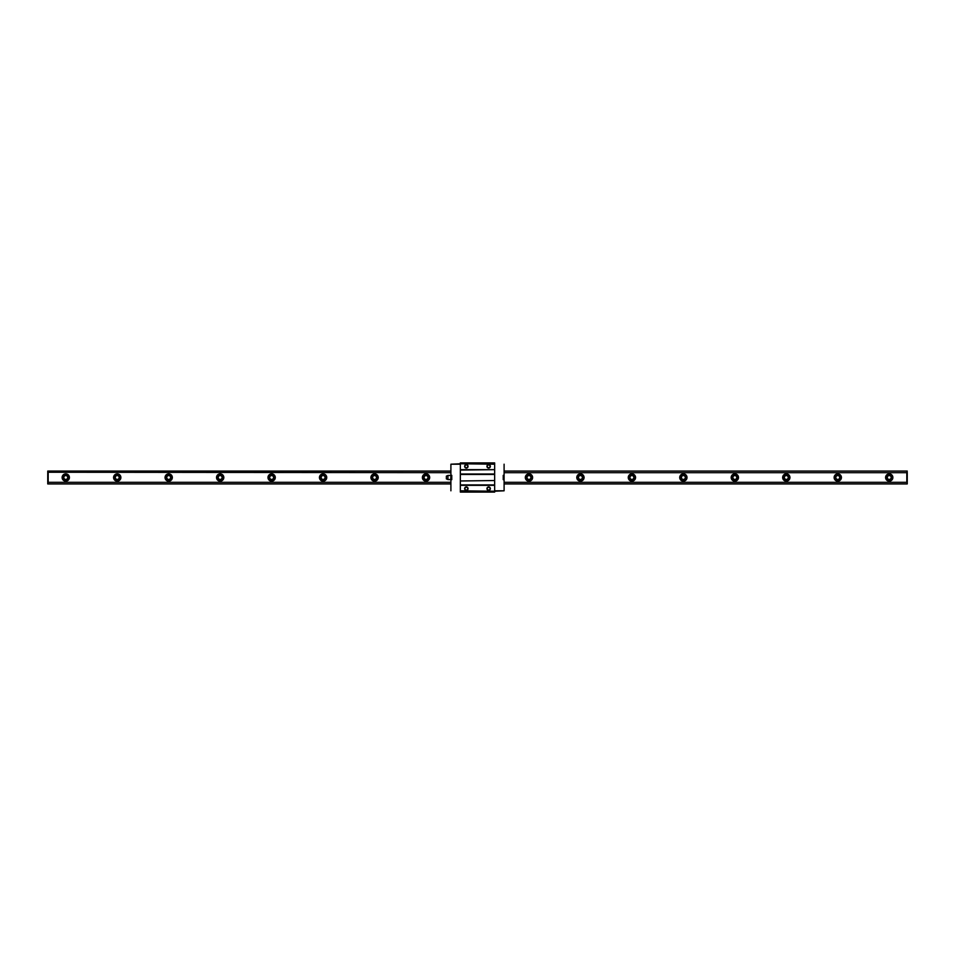 <?xml version="1.0" encoding="UTF-8"?>
<svg xmlns="http://www.w3.org/2000/svg" width="955" height="955" viewBox="0 0 955 955"><rect width="100%" height="100%" fill="white"/><g stroke="black" fill="none" stroke-linecap="round" stroke-linejoin="round"><path stroke-width="1.43" d="M117.226 479.434A1.934 1.934 0 0 1 115.304 477.5A1.934 1.934 0 0 1 117.226 475.566A1.934 1.934 0 0 1 119.16 477.5A1.934 1.934 0 0 1 117.226 479.434M117.226 473.859A3.641 3.641 0 0 1 120.39 479.326A3.641 3.641 0 0 1 114.075 479.326A3.641 3.641 0 0 1 117.226 473.859M117.226 480.711A3.211 3.211 0 0 1 114.015 477.5A3.211 3.211 0 0 1 117.226 474.289A3.211 3.211 0 0 1 120.449 477.5A3.211 3.211 0 0 1 117.226 480.711M168.701 475.566A1.934 1.934 0 0 1 170.623 477.5A1.934 1.934 0 0 1 168.701 479.434A1.934 1.934 0 0 1 166.767 477.5A1.934 1.934 0 0 1 168.701 475.566M504.097 471.066L907.25 471.066L906.82 472.677L504.097 472.677M450.903 471.066L47.75 471.066L47.75 483.934L450.903 483.934M450.903 472.677L47.75 472.248M504.097 482.323L906.82 482.323L906.82 472.677M450.903 482.323L48.18 482.323L48.18 472.677M168.701 473.859A3.641 3.641 0 0 1 171.852 479.326A3.641 3.641 0 0 1 165.537 479.326A3.641 3.641 0 0 1 168.701 473.859M220.163 473.859A3.641 3.641 0 0 1 223.327 479.326A3.641 3.641 0 0 1 217.012 479.326A3.641 3.641 0 0 1 220.163 473.859M271.626 473.859A3.641 3.641 0 0 1 274.789 479.326A3.641 3.641 0 0 1 268.474 479.326A3.641 3.641 0 0 1 271.626 473.859M323.1 473.859A3.641 3.641 0 0 1 326.252 479.326A3.641 3.641 0 0 1 319.937 479.326A3.641 3.641 0 0 1 323.1 473.859M374.563 473.859A3.641 3.641 0 0 1 377.726 479.326A3.641 3.641 0 0 1 371.411 479.326A3.641 3.641 0 0 1 374.563 473.859M426.037 473.859A3.641 3.641 0 0 1 429.189 479.326A3.641 3.641 0 0 1 422.874 479.326A3.641 3.641 0 0 1 426.037 473.859M528.963 473.859A3.641 3.641 0 0 1 532.126 479.326A3.641 3.641 0 0 1 525.811 479.326A3.641 3.641 0 0 1 528.963 473.859M580.437 473.859A3.641 3.641 0 0 1 583.589 479.326A3.641 3.641 0 0 1 577.274 479.326A3.641 3.641 0 0 1 580.437 473.859M631.9 473.859A3.641 3.641 0 0 1 635.063 479.326A3.641 3.641 0 0 1 628.748 479.326A3.641 3.641 0 0 1 631.9 473.859M683.374 473.859A3.641 3.641 0 0 1 686.526 479.326A3.641 3.641 0 0 1 680.211 479.326A3.641 3.641 0 0 1 683.374 473.859M734.837 473.859A3.641 3.641 0 0 1 737.988 479.326A3.641 3.641 0 0 1 731.673 479.326A3.641 3.641 0 0 1 734.837 473.859M786.299 473.859A3.641 3.641 0 0 1 789.463 479.326A3.641 3.641 0 0 1 783.148 479.326A3.641 3.641 0 0 1 786.299 473.859M837.774 473.859A3.641 3.641 0 0 1 840.925 479.326A3.641 3.641 0 0 1 834.61 479.326A3.641 3.641 0 0 1 837.774 473.859M889.236 473.859A3.641 3.641 0 0 1 892.388 479.326A3.641 3.641 0 0 1 886.085 479.326A3.641 3.641 0 0 1 889.236 473.859M65.764 473.859A3.641 3.641 0 0 1 68.915 479.326A3.641 3.641 0 0 1 62.612 479.326A3.641 3.641 0 0 1 65.764 473.859M907.25 472.248L907.25 483.934L504.097 483.934M65.764 480.711A3.211 3.211 0 0 1 62.553 477.5A3.211 3.211 0 0 1 65.764 474.289A3.211 3.211 0 0 1 68.975 477.5A3.211 3.211 0 0 1 65.764 480.711M65.764 475.566A1.934 1.934 0 0 1 67.698 477.5A1.934 1.934 0 0 1 65.764 479.434A1.934 1.934 0 0 1 63.83 477.5A1.934 1.934 0 0 1 65.764 475.566M889.236 480.711A3.211 3.211 0 0 1 886.025 477.5A3.211 3.211 0 0 1 889.236 474.289A3.211 3.211 0 0 1 892.448 477.5A3.211 3.211 0 0 1 889.236 480.711M889.236 475.566A1.934 1.934 0 0 1 891.17 477.5A1.934 1.934 0 0 1 889.236 479.434A1.934 1.934 0 0 1 887.302 477.5A1.934 1.934 0 0 1 889.236 475.566M837.774 480.711A3.211 3.211 0 0 1 834.551 477.5A3.211 3.211 0 0 1 837.774 474.289A3.211 3.211 0 0 1 840.985 477.5A3.211 3.211 0 0 1 837.774 480.711M837.774 475.566A1.934 1.934 0 0 1 839.696 477.5A1.934 1.934 0 0 1 837.774 479.434A1.934 1.934 0 0 1 835.84 477.5A1.934 1.934 0 0 1 837.774 475.566M786.299 480.711A3.211 3.211 0 0 1 783.088 477.5A3.211 3.211 0 0 1 786.299 474.289A3.211 3.211 0 0 1 789.522 477.5A3.211 3.211 0 0 1 786.299 480.711M786.299 475.566A1.934 1.934 0 0 1 788.233 477.5A1.934 1.934 0 0 1 786.299 479.434A1.934 1.934 0 0 1 784.377 477.5A1.934 1.934 0 0 1 786.299 475.566M734.837 480.711A3.211 3.211 0 0 1 731.614 477.5A3.211 3.211 0 0 1 734.837 474.289A3.211 3.211 0 0 1 738.048 477.5A3.211 3.211 0 0 1 734.837 480.711M734.837 475.566A1.934 1.934 0 0 1 736.771 477.5A1.934 1.934 0 0 1 734.837 479.434A1.934 1.934 0 0 1 732.903 477.5A1.934 1.934 0 0 1 734.837 475.566M683.374 480.711A3.211 3.211 0 0 1 680.151 477.5A3.211 3.211 0 0 1 683.374 474.289A3.211 3.211 0 0 1 686.585 477.5A3.211 3.211 0 0 1 683.374 480.711M683.374 475.566A1.934 1.934 0 0 1 685.296 477.5A1.934 1.934 0 0 1 683.374 479.434A1.934 1.934 0 0 1 681.44 477.5A1.934 1.934 0 0 1 683.374 475.566M631.9 480.711A3.211 3.211 0 0 1 628.688 477.5A3.211 3.211 0 0 1 631.9 474.289A3.211 3.211 0 0 1 635.123 477.5A3.211 3.211 0 0 1 631.9 480.711M631.9 475.566A1.934 1.934 0 0 1 633.834 477.5A1.934 1.934 0 0 1 631.9 479.434A1.934 1.934 0 0 1 629.966 477.5A1.934 1.934 0 0 1 631.9 475.566M580.437 480.711A3.211 3.211 0 0 1 577.214 477.5A3.211 3.211 0 0 1 580.437 474.289A3.211 3.211 0 0 1 583.648 477.5A3.211 3.211 0 0 1 580.437 480.711M580.437 475.566A1.934 1.934 0 0 1 582.359 477.5A1.934 1.934 0 0 1 580.437 479.434A1.934 1.934 0 0 1 578.503 477.5A1.934 1.934 0 0 1 580.437 475.566M528.963 480.711A3.211 3.211 0 0 1 525.751 477.5A3.211 3.211 0 0 1 528.963 474.289A3.211 3.211 0 0 1 532.186 477.5A3.211 3.211 0 0 1 528.963 480.711M528.963 475.566A1.934 1.934 0 0 1 530.896 477.5A1.934 1.934 0 0 1 528.963 479.434A1.934 1.934 0 0 1 527.041 477.5A1.934 1.934 0 0 1 528.963 475.566M426.037 480.711A3.211 3.211 0 0 1 422.814 477.5A3.211 3.211 0 0 1 426.037 474.289A3.211 3.211 0 0 1 429.249 477.5A3.211 3.211 0 0 1 426.037 480.711M426.037 475.566A1.934 1.934 0 0 1 427.959 477.5A1.934 1.934 0 0 1 426.037 479.434A1.934 1.934 0 0 1 424.104 477.5A1.934 1.934 0 0 1 426.037 475.566M374.563 480.711A3.211 3.211 0 0 1 371.352 477.5A3.211 3.211 0 0 1 374.563 474.289A3.211 3.211 0 0 1 377.786 477.5A3.211 3.211 0 0 1 374.563 480.711M374.563 475.566A1.934 1.934 0 0 1 376.497 477.5A1.934 1.934 0 0 1 374.563 479.434A1.934 1.934 0 0 1 372.641 477.5A1.934 1.934 0 0 1 374.563 475.566M323.1 480.711A3.211 3.211 0 0 1 319.877 477.5A3.211 3.211 0 0 1 323.1 474.289A3.211 3.211 0 0 1 326.312 477.5A3.211 3.211 0 0 1 323.1 480.711M323.1 475.566A1.934 1.934 0 0 1 325.034 477.5A1.934 1.934 0 0 1 323.1 479.434A1.934 1.934 0 0 1 321.167 477.5A1.934 1.934 0 0 1 323.1 475.566M271.626 480.711A3.211 3.211 0 0 1 268.415 477.5A3.211 3.211 0 0 1 271.626 474.289A3.211 3.211 0 0 1 274.849 477.5A3.211 3.211 0 0 1 271.626 480.711M271.626 475.566A1.934 1.934 0 0 1 273.56 477.5A1.934 1.934 0 0 1 271.626 479.434A1.934 1.934 0 0 1 269.704 477.5A1.934 1.934 0 0 1 271.626 475.566M220.163 480.711A3.211 3.211 0 0 1 216.952 477.5A3.211 3.211 0 0 1 220.163 474.289A3.211 3.211 0 0 1 223.386 477.5A3.211 3.211 0 0 1 220.163 480.711M220.163 475.566A1.934 1.934 0 0 1 222.097 477.5A1.934 1.934 0 0 1 220.163 479.434A1.934 1.934 0 0 1 218.229 477.5A1.934 1.934 0 0 1 220.163 475.566M168.701 480.711A3.211 3.211 0 0 1 165.478 477.5A3.211 3.211 0 0 1 168.701 474.289A3.211 3.211 0 0 1 171.912 477.5A3.211 3.211 0 0 1 168.701 480.711M460.346 480.974L494.654 480.544L460.346 480.974L460.346 484.925L460.346 480.974M494.654 490.798L504.097 490.798L494.654 491.228L494.654 484.925L460.346 484.925L460.346 492.088L494.654 492.088L494.654 491.228L460.346 490.798M494.654 484.925L494.654 480.974L494.654 484.925M494.654 464.202L460.346 463.772L460.346 462.912L494.654 462.912L494.654 469.657L460.346 469.657L460.346 474.026L460.346 470.075L494.654 469.657M494.654 480.544L494.654 470.075L494.654 474.026L460.346 474.026L460.346 480.544M460.346 464.202L450.903 464.202L460.346 463.772L460.346 469.657M494.654 485.343L460.346 485.343M488.65 486.931A1.719 1.719 0 0 1 490.142 489.509A1.719 1.719 0 0 1 487.169 489.509A1.719 1.719 0 0 1 488.65 486.931M466.35 486.931A1.719 1.719 0 0 1 467.831 489.509A1.719 1.719 0 0 1 464.858 489.509A1.719 1.719 0 0 1 466.35 486.931M488.65 490.046A1.385 1.385 0 0 1 487.265 488.65A1.385 1.385 0 0 1 488.65 487.265A1.385 1.385 0 0 1 490.046 488.65A1.385 1.385 0 0 1 488.65 490.046M488.65 467.735A1.385 1.385 0 0 1 487.265 466.35A1.385 1.385 0 0 1 488.65 464.954A1.385 1.385 0 0 1 490.046 466.35A1.385 1.385 0 0 1 488.65 467.735M488.65 464.631A1.719 1.719 0 0 1 490.142 467.21A1.719 1.719 0 0 1 487.169 467.21A1.719 1.719 0 0 1 488.65 464.631M466.35 467.735A1.385 1.385 0 0 1 464.954 466.35A1.385 1.385 0 0 1 466.35 464.954A1.385 1.385 0 0 1 467.735 466.35A1.385 1.385 0 0 1 466.35 467.735M466.35 464.631A1.719 1.719 0 0 1 467.831 467.21A1.719 1.719 0 0 1 464.858 467.21A1.719 1.719 0 0 1 466.35 464.631M466.35 490.046A1.385 1.385 0 0 1 464.954 488.65A1.385 1.385 0 0 1 466.35 487.265A1.385 1.385 0 0 1 467.735 488.65A1.385 1.385 0 0 1 466.35 490.046M494.654 474.456L460.346 474.456M450.903 464.202L450.903 490.798M450.903 479.661L451.763 479.661L451.763 475.339L450.903 475.339M504.097 490.798L504.097 464.202M504.097 475.339L503.237 475.339L503.237 479.661L504.097 479.661M446.367 477.5L446.367 478.873L447.943 479.553L447.943 475.447L446.367 476.127L446.367 477.5M450.903 475.614L450.736 479.553L447.943 479.553M450.736 475.447L447.943 475.447M451.763 476.211L450.903 476.211M451.763 478.789L450.903 478.789"/></g></svg>
